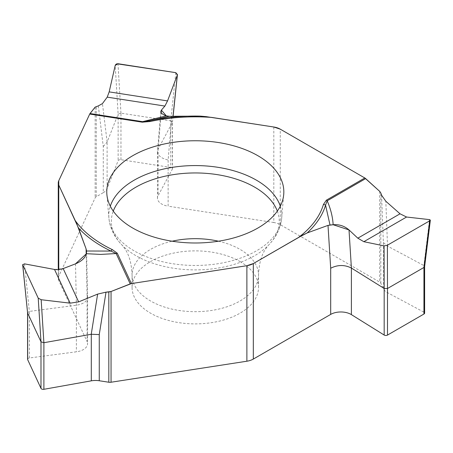 <?xml version="1.0" encoding="UTF-8"?>
<svg xmlns="http://www.w3.org/2000/svg" width="453" height="453" viewBox="0 0 453 453"><rect width="100%" height="100%" fill="white"/><g stroke="black" fill="none" stroke-linecap="round" stroke-linejoin="round"><path stroke-width="0.34" stroke-dasharray="2.27 1.7" d="M273.822 127.016L273.822 222.531A14.371 8.296 0 0 1 280.265 224.677L379.699 282.083A4.309 2.492 0 0 1 380.814 283.199L383.374 288.72A14.371 8.296 0 0 0 387.491 292.661L423.883 312.123A2.299 1.325 0 0 1 424.62 313.097M381.568 195.192L383.374 242.548L387.53 246.098L423.883 265.543L423.883 312.123M424.62 266.591L423.889 265.543L429.552 219.626M240.011 261.568A63.227 36.506 180 0 1 258.533 287.383A63.227 36.506 180 0 1 219.495 321.109A63.227 36.506 180 0 1 150.589 313.193A63.227 36.506 180 0 1 132.072 287.383A63.227 36.506 180 0 1 171.104 253.657A63.227 36.506 180 0 1 240.011 261.568M98.329 105.9L103.267 146.506L103.267 192.678L96.268 196.715A4.309 2.492 0 0 0 95.153 197.836L58.76 276.256A14.371 8.296 0 0 0 58.267 278.402A14.371 8.296 0 0 0 58.76 280.549L87.078 341.573L87.078 295.401L86.212 254.473M27.571 359.28A2.299 1.325 0 0 1 29.36 357.983L76.387 351.811A14.371 8.296 0 0 0 87.571 343.719A14.371 8.296 0 0 0 87.078 341.573M29.36 357.983L29.354 311.404L76.387 305.226C83.352 304.031 87.078 301.432 87.571 297.44L87.571 343.719M24.507 263.861L29.354 311.404L27.571 312.751M87.571 297.349L87.078 295.401M273.822 222.531L168.125 206.177L168.125 160.005L171.8 116.183M103.267 192.678A14.371 8.296 0 0 0 107.118 188.652L118.125 160.719A2.299 1.325 0 0 1 120.962 159.733L170.764 167.44A2.299 1.325 0 0 1 172.468 168.72L172.468 122.157L170.77 120.855L170.764 167.44M120.962 159.733L120.962 113.154L170.764 120.855M103.267 146.506L107.135 142.038L118.125 114.139L118.125 160.719M172.468 168.72A2.299 1.325 0 0 1 172.367 169.111L158.114 195.713A14.371 8.296 0 0 0 157.474 198.165A14.371 8.296 0 0 0 168.125 206.177M172.367 169.111L172.367 122.525L158.114 149.128L157.474 151.596C157.916 155.707 161.466 158.51 168.125 160.005M173.035 116.127L172.468 122.157M120.962 113.154L118.125 114.133L115.198 65.481M54.558 269.467L63.137 268.601M107.242 97.112L109.145 91.999M400.107 213.861L406.522 217.021M380.814 283.199L380.814 192.978M383.374 242.548L383.374 288.72M280.265 224.677L280.265 129.167M379.699 191.359L379.699 282.083M387.491 292.661L387.491 246.075M218.448 241.211A63.227 36.506 180 0 1 258.533 275.181A63.227 36.506 180 0 1 219.495 308.906A63.227 36.506 180 0 1 150.589 300.99A63.227 36.506 180 0 1 132.072 275.181A63.227 36.506 180 0 1 172.151 241.211M58.76 269.631L58.76 280.549M95.153 107.106L95.153 197.836M58.76 276.256L58.76 180.747M75.509 263.844L76.387 305.226L76.387 351.811M96.268 196.715L96.268 106.495M107.118 188.652L107.118 142.072M161.177 112.644L158.114 149.133L158.114 195.713M387.53 246.098L385.82 201.257M277.332 211.104A83.952 48.471 180 0 1 268.295 245.362A83.952 48.471 180 0 1 135.934 255.69A83.952 48.471 180 0 1 122.31 245.362A83.952 48.471 180 0 1 113.273 211.104M280.288 206.194A86.506 49.943 180 0 1 281.704 217.984A86.506 49.943 180 0 1 226.421 262.117A86.506 49.943 180 0 1 134.128 250.832A86.506 49.943 180 0 1 108.896 217.984A86.506 49.943 180 0 1 110.311 206.194M175.804 72.667L170.77 120.855M120.957 113.148L117.984 63.726M107.135 142.038L102.452 103.59M258.533 287.383L258.533 275.181C258.952 264.456 261.109 256.013 265.005 249.858L268.295 245.362C276.245 237.27 280.713 228.142 281.704 217.984L283.725 194.399M132.072 287.383L132.072 275.181C131.653 264.456 129.49 256.013 125.594 249.858L122.31 245.362C114.36 237.27 109.886 228.142 108.896 217.984L106.874 194.399M58.267 278.402L58.267 269.671M157.474 198.165L157.474 151.596M86.602 251.8L87.565 297.31M173.103 116.127L172.463 122.242M160.826 111.432L157.497 151.132"/><path stroke-width="0.68" d="M90.017 113.533L142.559 121.659A4.309 0.912 98.8 0 0 142.253 122.185L89.711 114.054A4.309 0.912 98.8 0 1 90.017 113.533L95.153 107.106L98.329 105.9L102.452 103.59L107.219 97.14L109.173 91.885L167.542 100.917L177.327 75.09L177.44 74.603L175.804 72.667L116.942 63.782L115.809 64.417L115.198 65.481L109.173 91.885M150.113 121.512A4.309 1.223 -102.1 0 0 149.365 120.815A132.129 76.285 180 0 1 200.283 116.115L211.993 117.452A129.977 75.039 0 0 0 150.113 121.512L142.253 122.185M211.993 117.452L273.822 127.016A14.371 8.296 0 0 1 280.265 129.167L364.818 177.984A4.309 2.492 -120 0 1 365.662 178.607L327.196 200.815A4.309 2.492 -120 0 0 326.353 200.192L323.436 204.456A4.309 3.471 16.4 0 1 325.56 205.141A132.129 76.285 180 0 1 307.157 232.95L298.584 237.429L253.323 263.561L253.323 359.07L330.696 314.399L330.696 268.227L328.006 225.39L307.157 232.95M108.816 382.23L108.816 292.009L106.008 292.162L99.258 334.58L99.258 380.752L108.816 382.23A4.309 2.492 0 0 0 111.047 382.23L246.879 361.217L246.879 265.707L131.376 283.578A4.309 3.397 -24.9 0 0 130.226 283.889L116.144 253.555A4.309 3.397 -24.9 0 1 117.293 253.238L112.355 249.643A4.309 2.248 115.6 0 0 110.979 251.075A132.129 76.285 180 0 1 78.465 227.967L58.76 185.039L58.76 269.631M365.662 178.607L379.699 191.359L380.814 192.978L381.568 195.192L385.82 201.257L400.044 213.805L406.573 217.027L363.844 241.698L384.07 245.883L387.372 245.243L429.704 220.809L430.35 220.135L429.552 219.626L406.573 217.027M130.226 283.889L111.047 291.505L111.047 382.23M424.62 266.591L424.62 313.097A2.299 1.325 0 0 1 423.946 314.037L387.491 335.084A2.299 1.325 0 0 1 384.178 335.05L351.398 314.625A14.371 8.296 0 0 0 330.696 314.399M423.946 314.037L423.946 267.457L387.491 288.504L387.491 335.084M384.178 335.05L384.178 288.47L351.398 268.046C344.608 264.637 337.706 264.699 330.696 268.227M246.879 361.217A14.371 8.296 0 0 0 253.323 359.07M246.879 265.707A14.371 8.296 0 0 0 253.323 263.561M384.07 245.883L384.178 288.47L387.485 288.504L387.372 245.243M423.946 267.457L424.62 266.545M406.522 217.021L429.552 219.626L429.704 220.809L387.372 245.243L384.07 245.883L363.844 241.698L357.825 238.182L349.008 229.926L351.398 268.046L351.398 314.625M86.212 254.473L86.093 248.89L78.465 227.967M58.267 269.671L58.267 182.893A14.371 8.296 0 0 1 58.76 180.747L89.711 114.054M99.258 380.752A14.371 8.296 0 0 0 91.291 380.837L43.896 389.303A2.299 1.325 0 0 1 40.997 388.38L27.65 359.625A2.299 1.325 0 0 1 27.571 359.28L27.571 312.751M40.997 388.38L40.997 341.794L27.65 313.04L27.65 359.625M99.258 334.58L91.291 334.257L43.896 342.717L43.896 389.303M58.267 182.893A14.371 8.296 0 0 0 58.76 185.039M27.571 312.712L22.724 264.739L38.216 298.125L41.155 299.727L70.158 303.159L78.635 301.885L97.633 294.105L106.008 292.162M38.216 298.125L40.997 341.8L43.89 342.723L41.155 299.727M108.816 292.009L111.047 291.505M167.542 100.917L164.892 106.064L161.387 110.136L160.832 111.353C160.815 113.04 162.644 114.547 166.319 115.866L169.331 116.285L200.283 116.115M54.558 269.467L24.507 263.861L22.724 264.739L38.216 298.125L41.155 299.727L70.158 303.159L78.635 301.885L97.633 294.105L106.008 292.162L111.047 291.505L131.376 283.578L246.879 265.707L253.323 263.561L302.876 235.033L307.157 232.95L328.006 225.39L333.153 224.733L349.008 229.926L357.825 238.182L363.844 241.698M328.006 225.39L330.022 225.033L325.56 205.141L327.196 200.815C330.718 208.98 332.7 216.953 333.153 224.733L330.022 225.033M349.008 229.926C344.444 225.979 339.155 224.252 333.153 224.733M257.904 228.018A88.533 51.115 0 0 0 283.725 194.399A88.533 51.115 0 0 0 195.3 140.758A88.533 51.115 0 0 0 106.874 194.399A88.533 51.115 0 0 0 132.701 228.018A88.533 51.115 0 0 0 257.904 228.018M86.093 248.89L86.551 251.007L110.979 251.075L116.144 253.555L100.764 254.41L86.432 253.714C85.153 257.955 81.512 261.336 75.509 263.844L62.576 268.805L57.582 269.705L54.519 269.456L24.507 263.861L22.724 264.739M86.432 253.714L86.551 251.007M166.319 115.866L142.559 121.659L149.365 120.815L169.331 116.285M63.137 268.601L75.509 263.844L86.432 253.714L86.551 251.007L86.093 248.89L76.897 224.207L58.76 185.039L58.76 180.747L89.711 114.054L95.153 107.106L98.329 105.9L102.452 103.59L107.242 97.112M109.145 91.999L115.198 65.481L117.984 63.726L175.804 72.667L177.327 75.09L167.542 100.917L164.892 106.064L161.387 110.136L166.319 115.866L169.331 116.285L200.283 116.115L206.126 116.631L273.822 127.016L280.265 129.167L364.818 177.984L379.699 191.359L380.814 192.978L381.568 195.192L385.82 201.257L400.107 213.861M364.818 177.984L326.353 200.192M323.436 204.456A129.977 75.039 180 0 1 298.584 237.429M131.376 283.578L117.293 253.238M112.355 249.643A129.977 75.039 180 0 1 75.323 220.736M172.151 241.211A63.227 36.506 180 0 1 218.448 241.211M91.291 380.837L91.291 334.257M423.951 267.451L429.704 220.809M113.273 211.104A83.952 48.471 180 0 1 195.3 172.95A83.952 48.471 180 0 1 277.332 211.104M110.311 206.194A86.506 49.943 180 0 1 195.3 165.571A86.506 49.943 180 0 1 280.288 206.194M357.825 238.182L400.044 213.805M91.24 334.269L97.633 294.105M63.182 268.584L78.635 301.885M70.158 303.159L54.519 269.456M161.387 110.136L161.177 112.644M173.035 116.127L177.327 75.09M164.892 106.064L107.219 97.14M430.322 220.345L424.614 266.641M22.661 264.597L27.576 312.785M177.429 74.694L173.103 116.127"/></g></svg>
